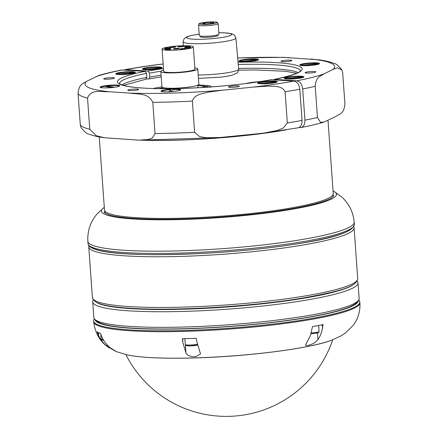 <?xml version="1.0" encoding="UTF-8"?>
<svg xmlns="http://www.w3.org/2000/svg" width="438" height="438" viewBox="0 0 438 438"><rect width="100%" height="100%" fill="white"/><g stroke="black" fill="none" stroke-linecap="round" stroke-linejoin="round"><path stroke-width="0.66" d="M115.298 351.112L107.168 346.387C103.565 343.529 100.745 340.014 98.709 335.842L97.116 331.818A132.588 16.863 -4.1 0 0 100.439 333.389L102.087 337.435C104.124 341.607 106.949 345.128 110.551 347.98L116.431 351.654M182.323 338.738A132.588 16.863 -4.1 0 0 189.205 338.547A132.588 16.863 -4.1 0 0 196.197 338.295L197.007 342.264L200.527 353.997L195.523 356.778C190.514 356.828 187.327 355.536 185.969 352.913L182.892 342.713L182.323 338.738M312.524 326.589A132.588 16.863 -4.1 0 0 323.08 324.574L321.623 332.157L320.025 336.149L317.966 339.631L315.108 342.417L312.502 343.923L307.914 345.472L306.195 345.587L305.5 344.985L310.307 335.858L312.524 326.589M218.19 23.625L218.945 34.153A9.85 1.254 175.9 0 1 218.064 34.744A9.85 1.254 175.9 0 1 207.075 36.228A9.85 1.254 175.9 0 1 199.29 35.56L198.534 25.032A9.85 1.254 -4.1 0 0 206.325 25.7A9.85 1.254 -4.1 0 0 217.308 24.216A9.85 1.254 -4.1 0 0 218.19 23.625L217.199 22.371C218.228 22.152 211.718 21.429 204.579 22.409C195.709 24.221 200.024 23.581 198.534 25.032M213.925 22.688L211.576 23.515L205.926 23.986L202.63 23.625L204.984 22.803L210.629 22.333L213.925 22.688M210.722 23.586L210.629 22.333M205.061 23.893L204.984 22.803M200.314 36.031L200.358 36.661A8.869 1.128 -4.1 0 0 212.512 36.841A8.869 1.128 -4.1 0 0 218.047 35.39L218.004 34.766M107.682 85.405A9.85 1.254 175.9 0 1 119.694 85.93A9.85 1.254 175.9 0 1 110.026 87.715A9.85 1.254 175.9 0 1 100.203 87.326A9.85 1.254 175.9 0 1 107.682 85.405M106.615 86.697L106.335 86.029A9.258 1.177 175.9 0 1 119.202 86.193A9.258 1.177 175.9 0 1 119.196 86.231L119.202 86.193M258.831 83.598L275.705 81.66L275.584 82.021M265.198 81.326A9.85 1.254 175.9 0 1 277.205 81.851A9.85 1.254 175.9 0 1 267.541 83.636A9.85 1.254 175.9 0 1 257.714 83.247A9.85 1.254 175.9 0 1 265.198 81.326M161.622 91.498L161.627 91.537A9.258 1.177 175.9 0 1 161.622 91.498A9.258 1.177 175.9 0 1 170.924 89.653L170.815 91.701M168.581 89.379A9.85 1.254 175.9 0 1 180.587 89.905A9.85 1.254 175.9 0 1 170.924 91.695A9.85 1.254 175.9 0 1 161.096 91.307A9.85 1.254 175.9 0 1 168.581 89.379M116.333 74.17L116.338 74.203A9.258 1.177 175.9 0 1 116.333 74.17A9.258 1.177 175.9 0 1 123.954 72.456A9.258 1.177 175.9 0 1 134.274 72.494L134.159 72.839M123.292 72.051A9.85 1.254 175.9 0 1 135.298 72.577A9.85 1.254 175.9 0 1 125.635 74.367A9.85 1.254 175.9 0 1 115.807 73.973A9.85 1.254 175.9 0 1 123.292 72.051M131.969 89.242A5.42 0.69 175.9 0 1 138.611 89.44A5.42 0.69 175.9 0 1 133.256 90.513A5.42 0.69 175.9 0 1 127.803 90.212A5.42 0.69 175.9 0 1 131.969 89.242M107.868 77.86A5.42 0.69 175.9 0 1 114.51 78.057A5.42 0.69 175.9 0 1 109.155 79.13A5.42 0.69 175.9 0 1 103.702 78.829A5.42 0.69 175.9 0 1 107.868 77.86M232.66 86.012A5.42 0.69 175.9 0 1 239.301 86.209A5.42 0.69 175.9 0 1 233.947 87.282A5.42 0.69 175.9 0 1 228.494 86.987A5.42 0.69 175.9 0 1 232.66 86.012M145.651 79.251L146.856 77.389L146.571 73.392L145.082 71.356L121.928 69.96C112.982 71.701 105.372 73.507 99.087 75.38L86.724 81.249C83.778 83.707 79.114 82.908 78.063 93.612L80.296 124.803L81.008 127.557C84.381 131.86 87.239 134.121 89.576 134.335C93.447 135.785 98.402 136.924 104.436 137.756L96.322 135.753L89.768 129.276L87.534 98.085C91.011 88.525 101.802 92.221 108.898 91.717L130.316 93.119C137.554 94.559 147.918 92.243 152.802 102.35L155.036 133.541L152.375 137.932L148.274 139.492L139.098 140.165L104.436 137.756M256.745 133.875L219.865 137.521L205.959 137.724L199.449 136.525L194.609 132.271L192.375 101.079C194.494 94.192 202.613 93.732 208.63 92.068L222.964 90.151L253.394 87.085L267.793 86.116C273.964 86.549 282.028 85.383 285.1 91.75L287.333 122.941L283.244 128.055L277.15 130.519L263.649 133.108L256.745 133.875M264.957 132.938L298.13 127.808C300.829 126.987 302.132 124.523 302.05 120.417L299.816 89.226C299.149 84.479 297.167 81.764 293.871 81.074L271.204 79.705M259.055 81.709A14.355 1.823 -4.1 0 0 245.937 83.516M123.981 69.976L125.744 69.647L147.967 71.098L149.457 73.135L149.741 77.132L148.761 78.982L146.473 78.862M146.839 140.28A114.285 14.531 -4.1 0 0 281.388 130.633M260.424 83.762L276.542 81.911A9.258 1.177 175.9 0 1 276.717 82.12A9.258 1.177 175.9 0 1 276.712 82.158L276.717 82.12M258.239 83.439L258.245 83.477A9.258 1.177 175.9 0 1 258.239 83.439A9.258 1.177 175.9 0 1 265.275 81.786A9.258 1.177 175.9 0 1 275.705 81.66M106.335 86.029L114.761 87.222M112.363 87.512L104.145 86.352A9.258 1.177 175.9 0 0 100.724 87.518L100.729 87.556A9.258 1.177 175.9 0 1 100.724 87.518M168.614 91.827L170.924 89.653M180.1 90.173L180.1 90.212A9.258 1.177 175.9 0 0 180.1 90.173A9.258 1.177 175.9 0 0 173.453 89.522L171.159 91.679M116.42 74.225L134.274 72.494M134.805 72.883A9.258 1.177 175.9 0 0 134.811 72.845A9.258 1.177 175.9 0 0 134.789 72.779L117.751 74.433M273.706 79.76L274.527 79.371L296.75 80.822C300.052 81.506 302.034 84.222 302.702 88.974L304.936 120.16C305.018 124.255 303.72 126.713 301.037 127.551L298.984 127.535M317.457 117.493L315.218 86.302C316.274 75.599 320.939 76.398 323.879 73.94L332.891 69.478L337.463 67.791L341.958 69.949L342.669 72.708L344.909 103.899C343.852 114.603 339.187 113.803 336.247 116.262L323.879 122.131L320.435 122.29L317.457 117.493A133.004 16.912 175.9 0 1 304.936 120.16M319.056 59.831L283.058 57.329M163.144 63.959L158.008 64.572M311.933 65.322A9.85 1.254 175.9 0 1 299.942 65.114A9.85 1.254 175.9 0 1 309.589 63.006A9.85 1.254 175.9 0 1 319.433 63.718A9.85 1.254 175.9 0 1 311.933 65.322M154.417 69.401A9.85 1.254 175.9 0 1 142.427 69.193A9.85 1.254 175.9 0 1 152.074 67.085A9.85 1.254 175.9 0 1 161.918 67.797A9.85 1.254 175.9 0 1 154.417 69.401M251.034 61.342A9.85 1.254 175.9 0 1 239.044 61.139A9.85 1.254 175.9 0 1 248.691 59.031A9.85 1.254 175.9 0 1 258.54 59.738A9.85 1.254 175.9 0 1 251.034 61.342M296.323 78.67A9.85 1.254 175.9 0 1 284.333 78.468A9.85 1.254 175.9 0 1 293.98 76.36A9.85 1.254 175.9 0 1 303.83 77.072A9.85 1.254 175.9 0 1 296.323 78.67M287.646 61.484A5.42 0.69 175.9 0 1 280.999 61.287A5.42 0.69 175.9 0 1 286.353 60.214A5.42 0.69 175.9 0 1 291.812 60.51A5.42 0.69 175.9 0 1 287.646 61.484M311.746 72.867A5.42 0.69 175.9 0 1 305.1 72.67A5.42 0.69 175.9 0 1 310.46 71.597A5.42 0.69 175.9 0 1 315.913 71.892A5.42 0.69 175.9 0 1 311.746 72.867M285.067 78.747L302.691 76.957L302.576 77.307M240.194 61.495L256.996 59.546L256.882 59.907M142.969 69.428L161.173 67.813L161.064 68.153M300.911 65.443L318.076 63.559L317.961 63.91M286.468 78.939L303.293 77.236A9.258 1.177 175.9 0 1 303.337 77.334A9.258 1.177 175.9 0 1 303.331 77.373L303.337 77.334M284.859 78.659L284.864 78.698A9.258 1.177 175.9 0 1 284.859 78.659A9.258 1.177 175.9 0 1 292.327 76.962A9.258 1.177 175.9 0 1 302.691 76.957M302.434 65.618L318.826 63.817A9.258 1.177 175.9 0 1 318.946 63.986A9.258 1.177 175.9 0 1 318.941 64.025L318.946 63.986M300.468 65.311L300.473 65.344A9.258 1.177 175.9 0 1 300.468 65.311A9.258 1.177 175.9 0 1 307.662 63.641A9.258 1.177 175.9 0 1 318.076 63.559M241.798 61.654L257.856 59.792A9.258 1.177 175.9 0 1 258.048 60.006A9.258 1.177 175.9 0 1 258.042 60.044L258.048 60.006M239.57 61.331L239.575 61.369A9.258 1.177 175.9 0 1 239.57 61.331A9.258 1.177 175.9 0 1 246.567 59.683A9.258 1.177 175.9 0 1 256.996 59.546M161.365 68.125L143.812 69.587M142.963 69.33A9.258 1.177 175.9 0 1 151.285 67.616A9.258 1.177 175.9 0 1 161.173 67.813M358.021 282.871L359.144 298.464A133.004 16.912 175.9 0 1 358.202 300.703L356.39 302.762A131.033 16.66 175.9 0 1 227.809 326.545A131.033 16.66 175.9 0 1 97.154 321.344L95.068 319.565A133.004 16.912 175.9 0 1 93.82 317.484L92.703 301.886A133.004 16.912 -4.1 0 0 226.572 309.25A133.004 16.912 -4.1 0 0 358.021 282.871A133.004 16.912 -4.1 0 0 357.118 281.103M358.202 300.703A133.004 16.912 175.9 0 1 227.689 324.843A133.004 16.912 175.9 0 1 95.068 319.565M93.349 300.008A133.004 16.912 -4.1 0 0 92.703 301.886M354.15 284.081A131.033 16.66 175.9 0 1 226.413 307.049A131.033 16.66 175.9 0 1 96.71 302.538M328.002 120.346L333.247 193.53A114.679 14.585 175.9 0 1 219.909 216.279A114.679 14.585 175.9 0 1 104.479 209.933L99.245 136.908M142.147 140.22A114.679 14.585 -4.1 0 0 286.025 129.905M173.202 50.233A15.664 1.993 -4.1 0 0 193.328 46.882A15.664 1.993 -4.1 0 0 177.56 46.017A15.664 1.993 -4.1 0 0 162.082 49.122A15.664 1.993 -4.1 0 0 173.202 50.233M193.328 46.882L194.921 69.105A15.664 1.993 175.9 0 1 174.795 72.456A15.664 1.993 175.9 0 1 163.675 71.345L162.082 49.122M175.441 49.122A2.957 0.378 175.9 0 1 173.339 48.914A2.957 0.378 175.9 0 1 176.262 48.328A2.957 0.378 175.9 0 1 179.235 48.492A2.957 0.378 175.9 0 1 175.441 49.122M173.985 47.381A2.957 0.378 175.9 0 1 169.637 47.359A2.957 0.378 175.9 0 1 172.561 46.773A2.957 0.378 175.9 0 1 175.534 46.937A2.957 0.378 175.9 0 1 173.985 47.381M170.174 48.246A2.957 0.378 175.9 0 1 166.938 48.738A2.957 0.378 175.9 0 1 164.403 48.547A2.957 0.378 175.9 0 1 167.327 47.961A2.957 0.378 175.9 0 1 170.3 48.125A2.957 0.378 175.9 0 1 170.174 48.246M170.776 48.968A2.957 0.378 175.9 0 1 171.132 49.116A2.957 0.378 175.9 0 1 168.208 49.702A2.957 0.378 175.9 0 1 165.236 49.538A2.957 0.378 175.9 0 1 167.447 49.012A2.957 0.378 175.9 0 1 170.776 48.968M181.425 48.623A2.957 0.378 175.9 0 1 185.767 48.645A2.957 0.378 175.9 0 1 182.849 49.231A2.957 0.378 175.9 0 1 179.87 49.072A2.957 0.378 175.9 0 1 181.425 48.623M185.23 47.758A2.957 0.378 175.9 0 1 188.471 47.266A2.957 0.378 175.9 0 1 191.001 47.457A2.957 0.378 175.9 0 1 188.083 48.043A2.957 0.378 175.9 0 1 185.11 47.884A2.957 0.378 175.9 0 1 185.23 47.758M184.628 47.036A2.957 0.378 175.9 0 1 184.278 46.888A2.957 0.378 175.9 0 1 187.201 46.302A2.957 0.378 175.9 0 1 190.174 46.466A2.957 0.378 175.9 0 1 187.957 46.992A2.957 0.378 175.9 0 1 184.628 47.036M179.969 46.882A2.957 0.378 175.9 0 1 177.872 46.669A2.957 0.378 175.9 0 1 180.79 46.083A2.957 0.378 175.9 0 1 183.768 46.247A2.957 0.378 175.9 0 1 179.969 46.882M197.713 85.634L204.557 86.078A24.774 3.148 -4.1 0 1 204.76 86.177L202.071 87.507M161.025 88.657L163.106 87.627M204.847 87.337L204.76 86.177M197.533 87.764A17.268 2.195 -4.1 0 0 197.834 87.315L197.68 85.191M163.582 70.096A18.516 2.354 -4.1 0 0 160.828 71.553L161.929 86.899A18.516 2.354 -4.1 0 0 180.566 87.923A18.516 2.354 -4.1 0 0 198.868 84.255L197.768 68.903A18.516 2.354 -4.1 0 0 194.833 67.857M160.828 71.553A18.516 2.354 -4.1 0 0 179.465 72.577A18.516 2.354 -4.1 0 0 197.768 68.903M103.193 339.516A7.112 0.903 175.9 0 1 101.331 339.22A7.112 0.903 175.9 0 1 101.145 339.034L100.817 334.462M197.45 344.306A7.112 0.903 175.9 0 1 189.736 345.051A7.112 0.903 175.9 0 1 185.312 344.531L184.891 338.673M318.64 325.456L319.072 331.484A7.112 0.903 175.9 0 1 311.265 332.946M102.361 340.096A6.127 0.777 -4.1 0 0 103.691 340.337M216.148 23.061A8.672 1.1 175.9 0 1 201.239 24.298A8.672 1.1 175.9 0 1 207.448 22.119A8.672 1.1 175.9 0 1 216.148 23.061M199.186 34.12L191.625 35.396L186.938 36.754L184.179 38.582L183.073 41.741A26.472 3.367 -4.1 0 0 219.356 42.289A26.472 3.367 -4.1 0 0 235.879 37.953L238.666 69.105A27.025 3.438 175.9 0 1 221.798 73.529A27.025 3.438 175.9 0 1 198.2 74.98M218.847 32.751A22.535 2.863 175.9 0 1 231.669 34.525A22.535 2.863 175.9 0 1 217.609 38.095A22.535 2.863 175.9 0 1 188.701 38.648A22.535 2.863 175.9 0 1 199.191 34.159M95.73 76.787A125.12 15.91 175.9 0 1 122.859 69.899M108.898 91.717A125.12 15.91 175.9 0 1 86.724 81.249M222.964 90.151A125.12 15.91 175.9 0 1 130.316 93.119M293.871 81.074A125.12 15.91 175.9 0 1 253.394 87.085M145.082 71.356A92.61 11.777 -4.1 0 0 142.514 88.049A92.61 11.777 -4.1 0 0 271.642 79.623M152.802 102.35A133.004 16.912 -4.1 0 0 192.375 101.079M194.609 132.271A133.004 16.912 175.9 0 1 155.036 133.541M285.1 91.75A133.004 16.912 -4.1 0 0 299.816 89.226M302.05 120.417A133.004 16.912 175.9 0 1 287.333 122.941M78.063 93.612A133.004 16.912 -4.1 0 0 87.534 98.085M89.768 129.276A133.004 16.912 175.9 0 1 80.296 124.803M146.856 77.389A90.639 11.525 -4.1 0 0 121.956 84.884M119.525 83.554A90.639 11.525 175.9 0 1 146.571 73.392M90.184 246.287A132.019 16.786 -4.1 0 0 222.482 252.2A132.019 16.786 -4.1 0 0 352.585 227.481M332.946 194.757A114.778 14.596 175.9 0 1 333.526 196.054L332.059 197.554C329.995 199.027 326.14 200.631 320.49 202.361C305.806 206.714 284.278 210.525 255.912 213.799C220.637 217.697 187.283 219.515 155.846 219.252C132.834 218.912 117.149 217.412 108.788 214.762C104.928 212.977 103.521 212.211 104.562 212.463A114.778 14.596 175.9 0 1 104.956 211.1M354.331 224.448A133.491 16.978 175.9 0 1 222.389 250.925A133.491 16.978 175.9 0 1 88.027 243.539C89.166 254.478 140.007 256.296 203.812 253.383C239.701 251.396 272.184 248.007 301.267 243.205C335.196 237.878 352.88 231.625 354.331 224.448L354.167 222.203A133.491 16.978 175.9 0 1 222.23 248.68A133.491 16.978 175.9 0 1 87.863 241.294L88.027 243.539M354.167 222.203C353.247 212.063 349.042 203.599 341.563 196.81L334.123 191.532A117.849 14.985 175.9 0 1 220.002 217.598A117.849 14.985 175.9 0 1 103.33 208.077L104.299 207.398M161.918 86.784L154.28 88.241A12.806 1.626 -4.1 0 0 153.015 88.509M210.191 86.976A12.806 1.626 -4.1 0 0 207.426 85.519L198.255 84.923M154.773 88.553A0.986 0.662 -100.8 0 0 154.28 88.241M158.348 88.624L162.805 87.775M204.787 86.5L206.78 86.631A0.986 0.717 -86.3 0 1 207.426 85.519M206.818 87.211L206.78 86.631A11.821 1.506 175.9 0 1 209.457 87.031M92.396 297.599L93.387 300.057L96.601 302.477C102.372 305.259 113.415 307.169 129.73 308.215C173.393 311.33 253.673 306.512 304.629 297.73C337.348 291.615 356.959 287.251 357.715 278.579A133.004 16.912 175.9 0 1 274.511 300.337A133.004 16.912 175.9 0 1 128.427 306.523A133.004 16.912 175.9 0 1 92.396 297.599L88.761 246.917A133.004 16.912 -4.1 0 0 124.792 255.836A133.004 16.912 -4.1 0 0 270.876 249.655A133.004 16.912 -4.1 0 0 354.085 227.897L353.805 226.676M149.457 73.135A90.639 11.525 175.9 0 1 160.998 71.197M238.25 64.49A90.639 11.525 175.9 0 1 300.353 70.885M298.136 72.549A90.639 11.525 -4.1 0 0 238.611 68.481M161.091 75.221A90.639 11.525 -4.1 0 0 149.741 77.132M274.527 79.371A92.61 11.777 -4.1 0 0 238.053 62.278M163.473 68.563A92.61 11.777 -4.1 0 0 147.967 71.098M302.702 88.974A133.004 16.912 -4.1 0 0 315.218 86.302M310.717 59.004A125.12 15.91 175.9 0 1 332.891 69.478M125.744 69.647A125.12 15.91 175.9 0 1 163.144 64.008M237.67 57.997A125.12 15.91 175.9 0 1 289.294 57.608M323.879 73.94A125.12 15.91 175.9 0 1 296.75 80.822M196.832 357.835A111.613 14.191 -4.1 0 0 331.413 340.277C310.498 348.407 249.304 356.329 196.985 357.879C165.06 358.832 141.808 357.846 127.228 354.911A111.613 14.191 -4.1 0 0 196.832 357.835M185.394 344.876L185.969 352.913M182.608 338.733L182.892 342.713M109.155 347.821C100.45 342.357 95.276 333.685 93.633 321.799A133.491 16.978 -4.1 0 0 188.411 331.254A133.491 16.978 -4.1 0 0 359.937 302.707L358.941 299.581M317.49 332.973L317.966 339.631M107.053 344.744L107.168 346.387M322.259 324.744L322.543 328.664M98.473 332.568L98.709 335.842M93.633 321.799L93.573 320.928A133.491 16.978 -4.1 0 0 188.351 330.389A133.491 16.978 -4.1 0 0 359.877 301.842M358.306 300.588A132.019 16.786 175.9 0 1 188.668 328.714A132.019 16.786 175.9 0 1 94.953 319.466M187.114 345.002A6.127 0.777 -4.1 0 0 189.358 345.889A6.127 0.777 -4.1 0 0 197.626 345.056M125.903 354.616A112.314 112.314 0 0 0 332.683 339.795M103.702 340.353L101.868 340.014L101.145 339.034M238.666 69.105C238.146 71.799 237.516 73.157 236.766 73.173L232.589 75.013C229.638 75.84 225.707 76.551 220.807 77.148L198.447 78.397M183.073 41.741L183.287 45.744M235.879 37.953L234.412 35.062L231.751 33.682L223.873 32.757L218.841 32.713M139.908 140.182L218.907 137.592M145.887 79.234L123.467 85.372M271.423 79.639C237.046 86.22 177.543 90.223 144.858 88.158C135.917 87.644 129.166 86.812 124.611 85.678C120.872 84.501 119.169 83.778 119.497 83.51M334.123 191.532L333.066 191.001M87.863 241.294C87.332 231.127 90.283 222.148 96.716 214.363L103.33 208.077M209.983 87.425L209.988 86.992M357.715 278.579L354.085 227.897M88.859 245.663L88.761 246.917M104.961 211.105L105.098 213.043M332.94 194.768L333.083 196.7M274.292 79.388C291.308 75.626 300.003 72.779 300.375 70.841M296.712 73.25L285.488 71.279L255.042 69.943L238.628 70.189M161.211 76.896L148.756 78.982M301.037 127.551C309.984 125.81 317.599 124.003 323.879 122.125M341.963 69.949C338.585 65.651 335.727 63.39 333.395 63.176C329.518 61.725 324.563 60.581 318.53 59.754M124.841 69.702C135.145 67.775 146.642 66.012 159.317 64.408M283.868 57.351L237.664 57.925M331.413 340.277L340.95 335.908L345.412 333.017L353.159 325.401C358.054 318.99 360.315 311.429 359.937 302.707M127.228 354.911L116.409 351.648M94.181 318.563L93.573 320.928M197.631 345.078L189.774 345.9L186.232 345.593L185.312 344.531M319.072 331.484L318.645 332.442L317.479 332.979L311.007 333.822M163.308 88.673L163.237 87.66"/></g></svg>
